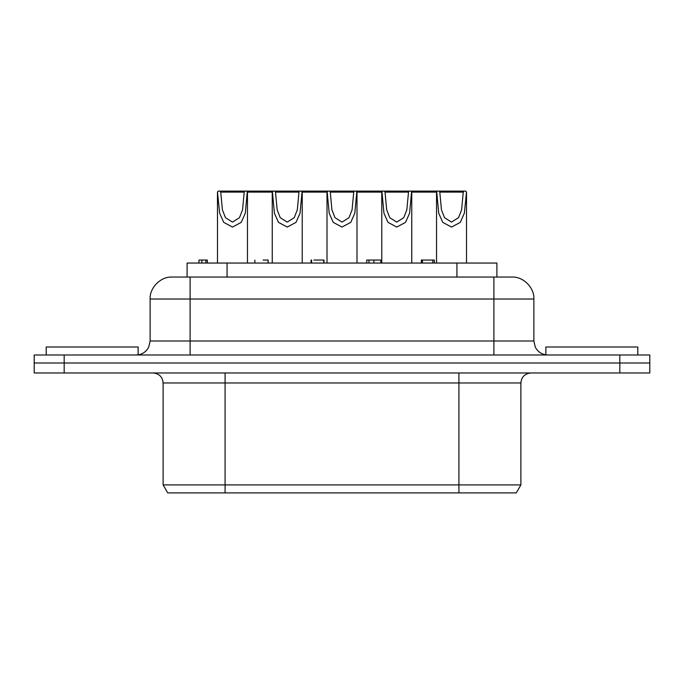 <?xml version="1.0" encoding="UTF-8"?>
<svg xmlns="http://www.w3.org/2000/svg" width="684" height="684" viewBox="0 0 684 684"><rect width="100%" height="100%" fill="white"/><g stroke="black" fill="none" stroke-linecap="round" stroke-linejoin="round"><path stroke-width="1.03" d="M368.95 263.049L368.95 260.057L366.727 260.057L366.727 263.049M380.843 263.049L380.843 260.057L368.95 260.057M373.917 263.049L373.917 260.057M422.464 263.049L422.464 260.057L421.318 260.057L421.318 263.049M434.357 263.049L434.357 260.057L422.464 260.057M432.869 263.049L432.869 260.057M198.976 263.049L198.976 260.057L201.865 260.057L201.865 263.049M207.346 263.049L207.346 260.057L201.865 260.057M205.918 263.049L205.918 260.057M311.613 263.049L311.613 260.057L311.066 260.057L311.066 263.049M323.977 263.049L323.977 260.057L313.879 260.057M323.694 263.049L323.694 260.057M268.137 263.049L268.137 260.057L268.008 263.049M263.083 260.057L268.008 260.057M496.9 277.046L496.9 263.049L187.1 263.049L187.1 277.046M436.743 192.101L437.315 191.101L410.981 191.101L411.546 192.101L436.743 192.101L438.709 213.186L442.762 222.368L451.526 227.071L460.298 222.368L464.351 213.186L466.522 192.101L465.744 191.101L466.317 192.101M437.315 191.101L439.188 191.101L439.795 192.101L441.436 209.757L444.523 217.692L451.526 222.095L458.528 217.692L461.623 209.757L463.265 192.101L463.872 191.101L465.744 191.101M463.872 191.101L439.188 191.101M439.795 192.101L463.265 192.101M381.98 192.101L382.544 191.101L356.219 191.101L356.783 192.101L381.98 192.101L383.946 213.186L387.99 222.368L396.763 227.071L405.535 222.368L409.588 213.186L411.546 192.101M382.544 191.101L384.425 191.101L385.032 192.101L386.674 209.757L389.76 217.692L396.763 222.095L403.765 217.692L406.852 209.757L408.502 192.101L409.109 191.101L410.981 191.101M409.109 191.101L384.425 191.101M385.032 192.101L408.502 192.101M327.217 192.101L327.781 191.101L301.456 191.101L302.02 192.101L327.217 192.101L329.184 213.186L333.228 222.368L342 227.071L350.772 222.368L354.816 213.186L356.783 192.101M327.781 191.101L329.654 191.101L330.269 192.101L331.911 209.757L334.998 217.692L342 222.095L349.002 217.692L352.089 209.757L353.731 192.101L354.346 191.101L356.219 191.101M354.346 191.101L329.654 191.101M330.269 192.101L353.731 192.101M272.454 192.101L273.019 191.101L246.685 191.101L247.257 192.101L272.454 192.101L274.412 213.186L278.465 222.368L287.237 227.071L296.01 222.368L300.054 213.186L302.02 192.101M273.019 191.101L274.891 191.101L275.498 192.101L277.148 209.757L280.235 217.692L287.237 222.095L294.24 217.692L297.326 209.757L298.968 192.101L299.575 191.101L301.456 191.101M299.575 191.101L274.891 191.101M275.498 192.101L298.968 192.101M217.683 192.101L218.256 191.101L217.478 192.101L219.649 213.186L223.702 222.368L232.474 227.071L241.238 222.368L245.291 213.186L247.257 192.101M218.256 191.101L220.128 191.101L220.735 192.101L222.377 209.757L225.472 217.692L232.474 222.095L239.477 217.692L242.563 209.757L244.205 192.101L244.812 191.101L246.685 191.101M244.812 191.101L220.128 191.101M220.735 192.101L244.205 192.101M649.8 354.987L649.8 362.99L619.824 362.99L649.8 362.99L649.8 354.987L34.2 354.987L34.2 362.99L64.176 362.99L34.2 362.99L34.2 354.987M619.824 354.987L619.824 362.99L64.176 362.99L619.824 362.99L619.824 372.977L649.8 372.977L649.8 362.99M511.615 277.046L172.385 277.046M637.804 354.987L637.804 346.993L545.866 346.993L545.866 354.987M138.134 354.851L138.134 346.993L46.196 346.993L46.196 354.987M34.2 372.977L34.2 362.99L34.2 372.977L619.824 372.977M225.079 492.899L516.266 492.899L520.883 484.905L163.117 484.905L167.734 492.899L225.079 492.899L225.079 382.972L458.921 382.972L458.921 492.899M456.929 277.046L456.929 263.049M227.071 277.046L227.071 263.049M493.899 277.046L493.899 299.028L533.879 299.028C534.486 287.673 523.243 276.43 511.889 277.046M190.101 277.046L190.101 299.028L493.899 299.028L493.899 354.987M547.867 354.987C542.19 354.765 538 352.157 535.298 347.156L533.879 341L150.121 341L150.121 299.028L190.101 299.028L190.101 354.987M64.176 372.977L64.176 354.987M163.117 484.905L163.117 382.972L225.079 382.972L225.079 372.977M458.921 372.977L458.921 382.972L520.883 382.972C521.473 376.901 524.808 373.575 530.878 372.977M254.867 260.057L254.867 263.049M437.119 191.101L436.537 192.101L436.537 263.049M466.522 263.049L466.522 192.101M382.347 191.101L381.775 192.101L381.775 263.049M411.178 191.101L411.751 192.101L411.751 263.049M327.585 191.101L327.012 192.101L327.012 263.049M356.415 191.101L356.988 192.101L356.988 263.049M272.822 191.101L272.249 192.101L272.249 263.049M301.653 191.101L302.225 192.101L302.225 263.049M246.881 191.101L247.463 192.101L247.463 263.049M217.478 263.049L217.478 192.101M150.121 299.028C149.514 287.673 160.757 276.43 172.112 277.046M150.121 341L148.702 347.156C146 352.157 141.81 354.765 136.133 354.987M533.879 341L533.879 299.028M163.117 382.972C162.527 376.901 159.192 373.575 153.122 372.977M520.883 382.972L520.883 484.905"/></g></svg>
